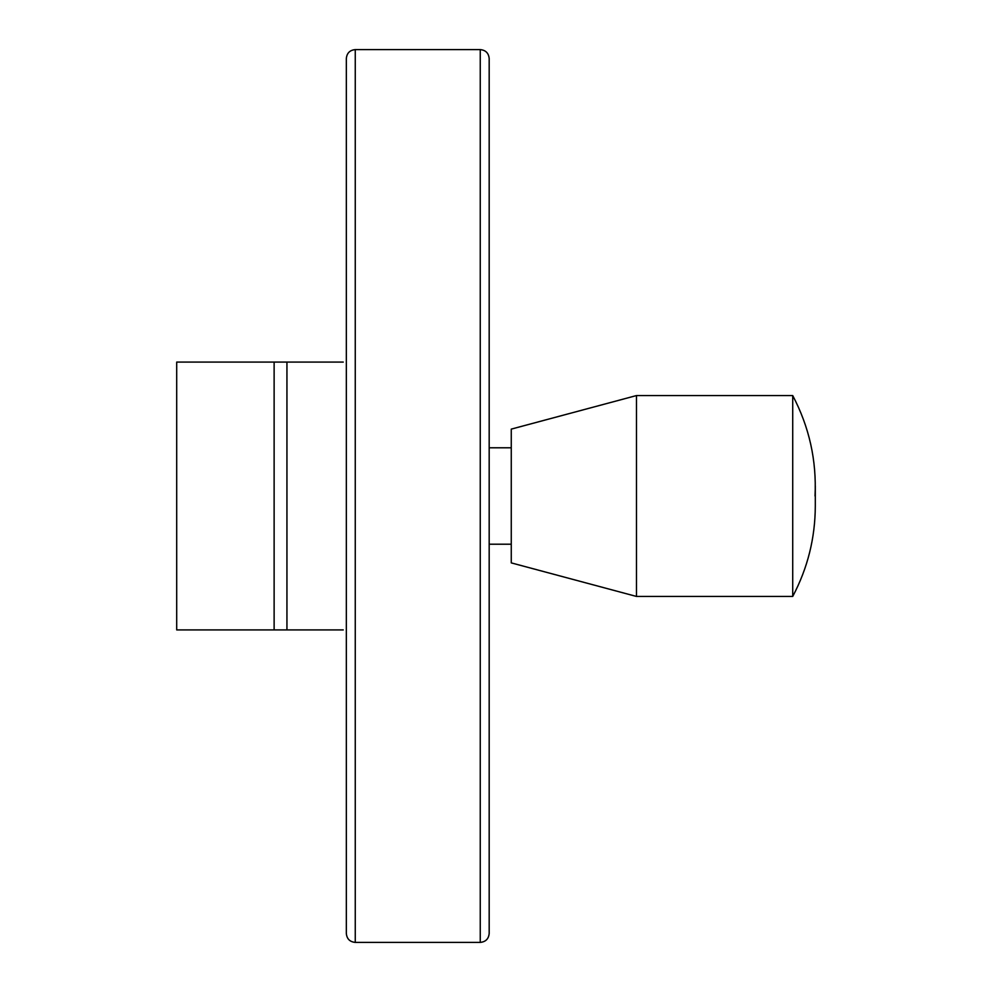 <?xml version="1.0" encoding="UTF-8"?>
<svg xmlns="http://www.w3.org/2000/svg" width="992" height="992" viewBox="0 0 992 992"><rect width="100%" height="100%" fill="white"/><g stroke="black" fill="none" stroke-linecap="round" stroke-linejoin="round"><path stroke-width="1.49" d="M343.257 629.92L176.7 629.92L176.7 362.08L343.257 362.08M511.264 447.789L489.18 447.789L489.18 520.292L489.18 58.528C488.647 53.109 485.671 50.133 480.252 49.6L355.26 49.6L355.26 942.4C349.829 941.867 346.853 938.891 346.332 933.472L346.332 58.528C346.853 53.109 349.829 50.133 355.26 49.6M480.252 49.6L480.252 942.4C485.671 941.867 488.647 938.891 489.18 933.472L489.18 520.292L489.18 544.211L511.264 544.211M815.04 496C816.714 460.499 809.274 427.019 792.72 395.56L792.72 596.44C807.649 568.218 815.176 538.11 815.3 506.118L815.3 485.882M792.72 395.56L636.48 395.56L636.48 596.44L792.72 596.44M636.48 596.44L511.264 562.886L511.264 429.114L636.48 395.56M286.936 362.08L286.936 629.92M274.127 362.08L274.127 629.92M480.252 942.4L355.26 942.4"/></g></svg>
